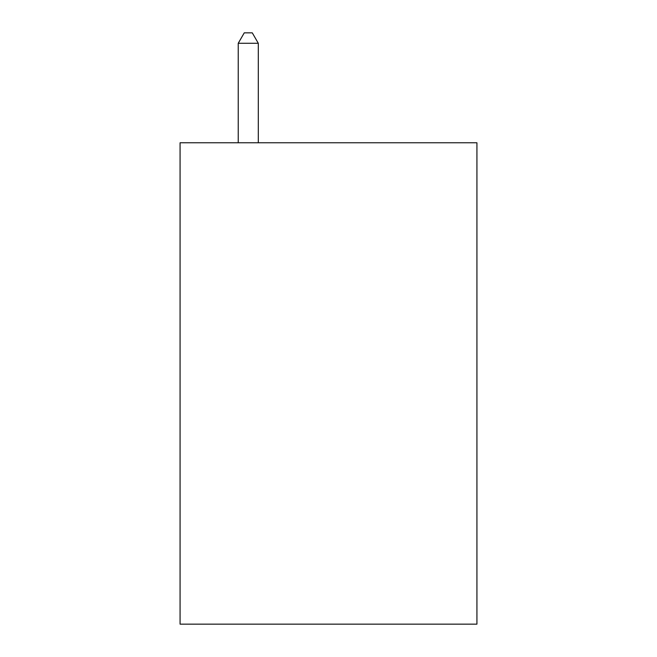 <?xml version="1.0" encoding="UTF-8"?>
<svg xmlns="http://www.w3.org/2000/svg" width="657" height="657" viewBox="0 0 657 657"><rect width="100%" height="100%" fill="white"/><g stroke="black" fill="none" stroke-linecap="round" stroke-linejoin="round"><path stroke-width="0.99" d="M476.925 142.766L476.925 624.15L180.075 624.15L180.075 142.766L476.925 142.766M258.3 142.766L258.3 43.28L238.236 43.28L238.236 142.766M238.236 43.28L244.256 32.85L252.28 32.85L258.3 43.28"/></g></svg>
